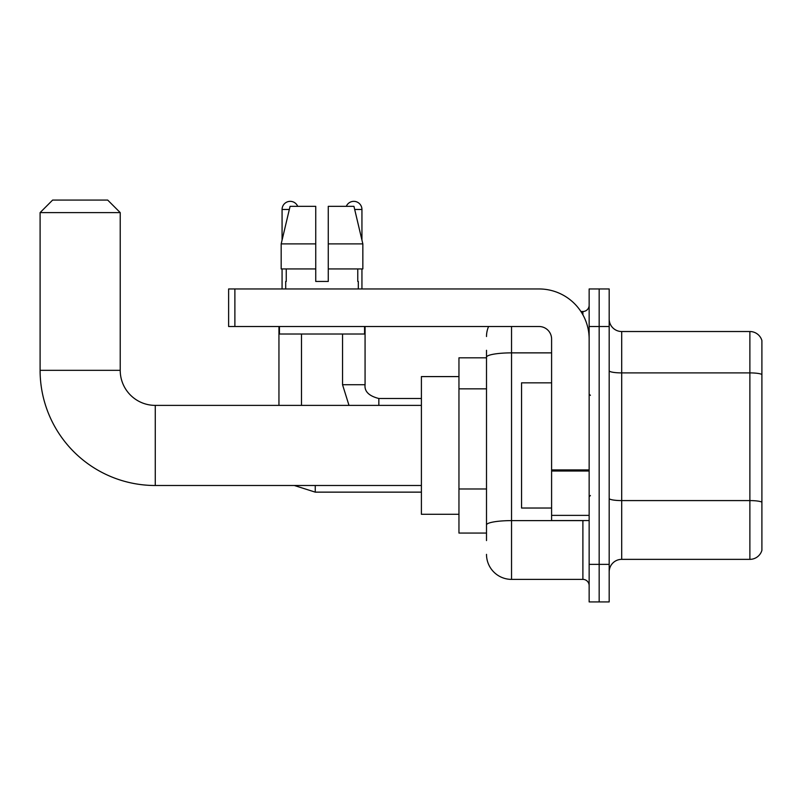 <?xml version="1.0" encoding="UTF-8"?>
<svg xmlns="http://www.w3.org/2000/svg" width="802" height="802" viewBox="0 0 802 802"><rect width="100%" height="100%" fill="white"/><g stroke="black" fill="none" stroke-linecap="round" stroke-linejoin="round"><path stroke-width="1.2" d="M486.503 357.812L458.955 357.812L458.955 533.069L486.503 533.069M486.503 540.578L486.503 350.304M589.149 564.367L589.149 601.921L599.164 601.921L599.164 564.367L599.164 601.921L609.179 601.921L609.179 564.367L599.164 564.367L599.164 326.514L599.164 564.367L589.149 564.367L589.149 326.514L599.164 326.514L599.164 288.961L599.164 326.514L609.179 326.514L609.179 564.367M609.179 326.514L609.179 288.961L589.149 288.961L589.149 326.514M511.536 326.514L511.536 579.385L582.894 579.385L582.894 520.548M580.899 311.497L582.894 311.497A6.256 6.256 0 0 0 589.149 305.231M486.503 381.331L486.503 357.221A25.032 4.351 180 0 1 511.536 352.87L551.596 352.87M589.149 585.64A6.256 6.256 0 0 0 582.894 579.385M486.503 336.529A25.032 25.032 0 0 1 488.588 326.514M511.536 579.385A25.032 25.032 0 0 1 486.503 554.352M609.179 571.876A12.521 12.521 0 0 1 621.7 559.355L749.88 559.355L749.88 331.527L621.7 331.527A12.521 12.521 0 0 1 609.179 319.006A12.521 12.521 0 0 0 621.7 331.527L621.7 559.355M761.9 340.539A12.521 12.521 0 0 0 749.88 331.527A12.521 12.521 0 0 1 761.9 340.539L761.9 550.342A12.521 12.521 0 0 1 749.88 559.355M328.269 281.452L315.747 281.452L328.269 281.452L315.747 281.452L328.269 281.452L328.269 206.345L353.953 206.345L362.845 243.898L362.845 268.931L328.269 268.931M346.294 206.345A8.14 8.14 0 0 1 361.943 209.472L361.943 240.089L362.845 243.898L328.269 243.898M315.747 243.898L315.747 268.931L281.181 268.931L281.181 243.898L290.073 206.345L315.747 206.345L315.747 243.898L281.181 243.898L282.073 240.089L282.073 209.472L289.322 209.472M421.401 485.501L155.267 485.501A115.167 115.167 0 0 1 40.1 370.334L40.1 212.6L52.621 200.079L107.699 200.079L120.22 212.6L40.1 212.6M155.267 485.501L155.267 405.381A35.047 35.047 0 0 1 120.22 370.334L120.22 212.6M458.955 376.589L421.401 376.589L421.401 514.293L458.955 514.293M282.073 209.472A8.14 8.14 0 0 1 297.722 206.345M301.482 405.381L301.482 334.023M278.946 405.381L278.946 326.514M282.073 268.931L282.073 288.961M361.943 268.931L361.943 288.961M589.149 520.548L551.596 520.548L551.596 469.932L589.149 469.932M589.149 339.035A50.075 50.075 0 0 0 539.074 288.961L234.886 288.961L234.886 326.514L539.074 326.514A12.521 12.521 0 0 1 551.596 339.035L551.596 469.932M234.886 326.514L228.62 326.514L228.62 288.961L234.886 288.961M285.702 281.452L286.254 281.452L285.702 281.452L285.702 288.961M358.314 281.452L357.772 281.452L358.314 281.452L358.314 288.961M357.772 268.931L357.772 281.452M315.747 268.931L315.747 281.452M286.254 281.452L286.254 268.931M279.447 326.514L279.447 334.023L364.569 334.023L364.569 326.514M362.845 268.931L362.845 243.898L353.953 206.345M290.073 206.345L281.181 243.898M551.596 382.845L521.551 382.845L521.551 508.027L551.596 508.027M486.503 388.85L458.955 388.85M486.503 488.989L458.955 488.989M585.059 520.548A6.256 1.083 0 0 1 582.894 520.618L511.536 520.618A25.032 4.351 180 0 0 486.503 524.959M582.894 314.795L582.894 311.497M761.9 374.464A12.521 2.175 180 0 0 749.88 372.9L621.7 372.9A12.521 2.175 0 0 1 609.179 370.724M761.9 502.152A12.521 2.175 180 0 0 749.88 500.588L621.7 500.588A12.521 2.175 -0 0 1 609.179 498.413M40.1 370.334L120.22 370.334M294.334 485.501L315.246 492.137L294.334 485.501L315.246 492.137L294.334 485.501L315.246 492.137L315.246 485.501M348.99 405.381L342.544 384.729L348.99 405.381L342.544 384.729L348.99 405.381L342.544 384.729L365.05 384.729C364.319 391.406 368.91 395.998 378.845 398.494L378.845 405.381M354.695 209.472L361.943 209.472M589.149 471.015L551.596 471.015M551.596 515.375L589.149 515.375M421.401 405.381L155.267 405.381M421.401 492.137L315.246 492.137M365.07 384.729C364.319 391.406 368.91 395.998 378.845 398.494C368.91 395.998 364.319 391.406 365.07 384.729C364.319 391.406 368.91 395.998 378.845 398.494C368.91 395.998 364.319 391.406 365.07 384.729L365.07 326.514M421.401 398.494L378.845 398.494M342.544 384.729L342.544 334.023M590.402 395.366L589.149 394.113M590.402 495.516L589.149 496.769"/></g></svg>
